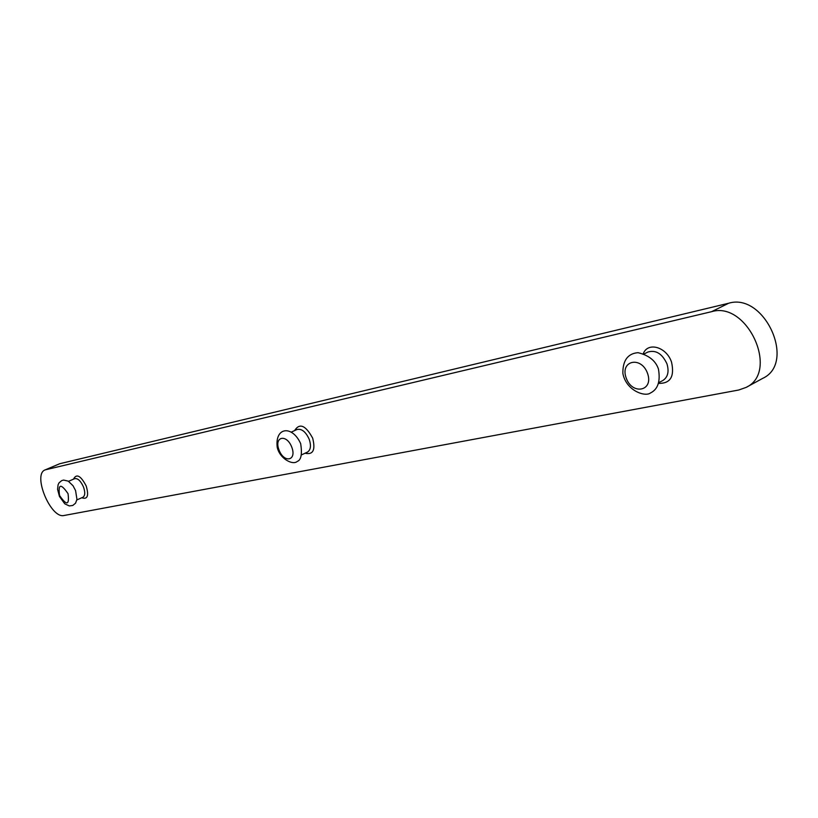 <?xml version="1.0" encoding="UTF-8"?>
<svg xmlns="http://www.w3.org/2000/svg" width="818" height="818" viewBox="0 0 818 818"><rect width="100%" height="100%" fill="white"/><g stroke="black" fill="none" stroke-linecap="round" stroke-linejoin="round"><path stroke-width="1.23" d="M746.088 387.415L762.805 378.315C796.548 362.793 764.401 292.159 728.623 303.253L59.683 463.745L45.215 469.859C32.158 474.225 50.788 519.123 64.101 515.483L738.715 390.012L746.088 387.415C779.759 371.955 747.304 300.666 711.588 311.678L45.215 469.859M46.053 469.583L59.683 463.745M711.588 311.678L728.623 303.253M305.042 453.233C313.12 455.033 315.656 450.002 312.66 438.131C305.605 425.237 299.572 422.732 294.572 430.616M658.899 383.376C670.433 383.509 674.656 376.474 671.578 362.272C666.803 347.118 648.091 341.515 643.326 353.509M81.749 497.763C87.536 499.726 89.019 495.8 86.207 485.994C80.726 475.585 76.493 473.315 73.487 479.174M76.851 499.941L82.925 497.232C85.144 495.728 85.328 492.303 83.487 486.966C80.716 480.892 77.782 478.121 74.673 478.653L68.569 481.311M68.047 493.683C60.849 483.244 58.006 483.827 59.53 495.452C66.677 505.892 69.51 505.299 68.047 493.683M659.196 382.415L662.754 380.575C667.846 377.292 669.257 371.73 666.977 363.877C662.212 353.642 655.842 349.695 647.876 352.047L644.298 353.836M647.58 373.478C641.353 355.666 619.788 360.472 626.159 377.916C632.14 395.411 653.858 391.239 647.58 373.478M301.76 454.767L307.435 452.109C310.697 449.992 311.3 445.738 309.235 439.348C305.758 431.74 301.668 428.458 296.985 429.511L291.28 432.119M291.811 447.262C286.689 433.591 273.805 436.464 278.999 449.92C283.989 463.417 296.985 460.912 291.811 447.262M75.573 490.565L76.943 499.369L75.563 503.162L72.771 505.473L69.295 505.933L64.786 503.827L59.458 496.465L57.577 489.317L58.078 484.788L59.049 482.835L61.739 480.585L63.651 480.074L68.262 481.137L73.027 485.749L75.573 490.565M658.439 369.01C660.576 381.382 657.897 389.388 650.402 393.008C645.167 397.129 626.148 390.789 622.876 373.489C622.59 357.026 631.077 353.171 638.071 352.691C648.858 355.319 655.647 360.758 658.439 369.01M300.656 443.591C302.302 454.082 301.177 460.023 297.271 461.424C292.639 465.585 279.562 458.489 277.22 447.272C274.736 427.027 292.19 424.879 300.656 443.591"/></g></svg>
